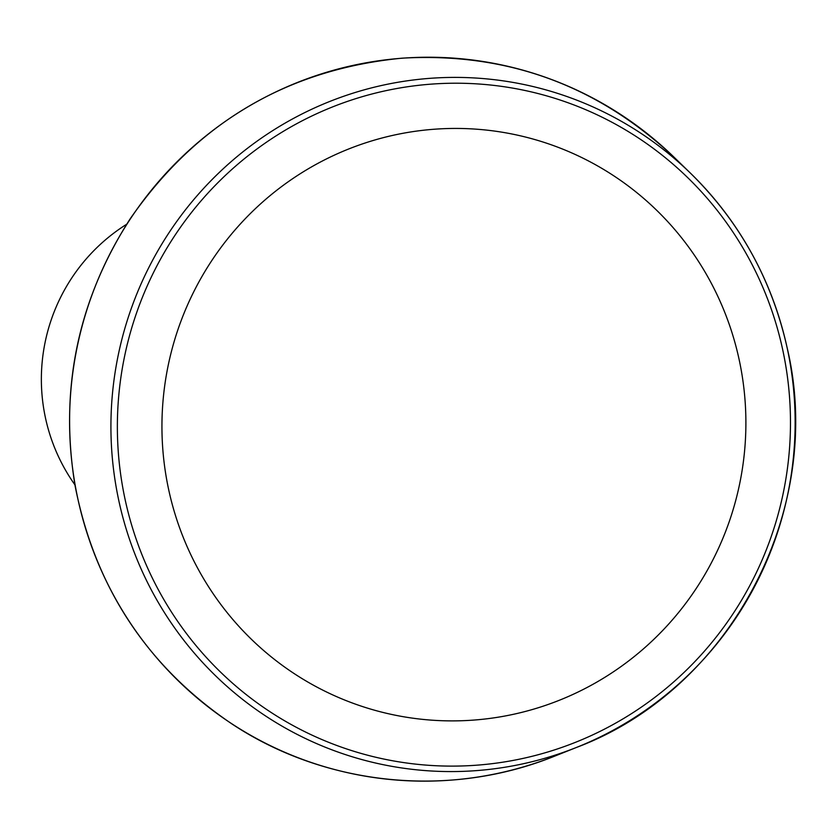 <?xml version="1.0" encoding="UTF-8"?>
<svg xmlns="http://www.w3.org/2000/svg" width="837" height="837" viewBox="0 0 837 837"><rect width="100%" height="100%" fill="white"/><g stroke="black" fill="none" stroke-linecap="round" stroke-linejoin="round"><path stroke-width="1.26" d="M713.595 558.52A296.403 291.81 101.2 0 0 587.407 160.401A296.403 291.81 101.2 0 0 194.236 290.816A296.403 291.81 101.2 0 0 320.425 688.924A296.403 291.81 101.2 0 0 713.595 558.52M74.911 484.822A181.336 178.522 -78.8 0 1 61.122 296.319A181.336 178.522 -78.8 0 1 126.669 224.253M757.297 581.328A347.282 341.904 101.2 0 0 690.577 173.28A347.282 341.904 101.2 0 0 148.766 267.652A347.282 341.904 101.2 0 0 198.714 658.175A347.282 341.904 101.2 0 0 576.557 747.41A347.282 341.904 101.2 0 0 757.297 581.328M674.067 157.22A362.17 356.552 101.2 0 0 207.984 134.276A362.17 356.552 101.2 0 0 115.684 599.041A362.17 356.552 101.2 0 0 555.151 755.947L576.557 747.41C730.764 689.51 825.763 509.126 787.083 347.522C771.84 279.736 739.667 221.648 690.577 173.28L674.067 157.22C597.44 85.259 506.824 52.239 402.22 58.161C287.384 69.325 196.716 122.872 130.206 218.781C77.663 300.713 59.281 389.707 75.079 485.763C94.958 587.386 147.354 666.859 232.267 724.162C326.399 786.361 450.39 798.561 555.151 755.947M154.594 270.382A341.642 336.348 -78.8 0 1 736.832 238.022A341.642 336.348 -78.8 0 1 470.321 765.604A341.642 336.348 -78.8 0 1 154.594 270.382"/></g></svg>
